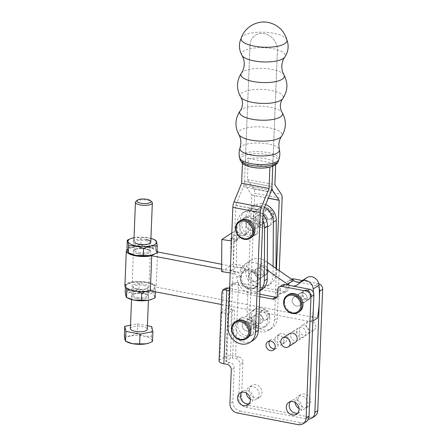 <?xml version="1.0" encoding="UTF-8"?>
<svg xmlns="http://www.w3.org/2000/svg" width="447" height="447" viewBox="0 0 447 447"><rect width="100%" height="100%" fill="white"/><g stroke="black" fill="none" stroke-linecap="round" stroke-linejoin="round"><path stroke-width="0.34" stroke-dasharray="2.23 1.68" d="M307.156 298.389A5.068 4.353 -122.9 0 0 304.709 293.556A5.068 4.353 -122.9 0 0 299.831 293.249A5.068 4.353 -122.9 0 0 298.015 296.629A5.068 4.353 -122.9 0 0 300.457 301.462A5.068 4.353 -122.9 0 0 305.335 301.764A5.068 4.353 -122.9 0 0 307.156 298.389A5.068 4.353 57.1 0 1 305.335 301.764A5.068 4.353 57.1 0 1 300.457 301.462A5.068 4.353 57.1 0 1 298.015 296.629A5.068 4.353 57.1 0 1 299.831 293.249A5.068 4.353 57.1 0 1 304.709 293.556A5.068 4.353 57.1 0 1 307.156 298.389M292.182 300.401A5.068 4.353 -122.9 0 0 294.629 305.234A5.068 4.353 -122.9 0 0 299.507 305.536A5.068 4.353 -122.9 0 0 301.323 302.155A5.068 4.353 -122.9 0 0 298.881 297.322A5.068 4.353 -122.9 0 0 294.003 297.02A5.068 4.353 -122.9 0 0 292.182 300.401A5.068 4.353 -122.9 0 0 294.629 305.234A5.068 4.353 -122.9 0 0 299.507 305.536A5.068 4.353 -122.9 0 0 301.323 302.155A5.068 4.353 -122.9 0 0 298.881 297.322A5.068 4.353 -122.9 0 0 294.003 297.02A5.068 4.353 -122.9 0 0 292.182 300.401M143.593 285.359A7.18 2.341 -177.7 0 1 147.672 287.65A7.18 2.341 -177.7 0 1 146.694 288.762A7.18 2.341 -177.7 0 1 137.397 289.365A7.18 2.341 -177.7 0 1 134.201 288.265A7.18 2.341 -177.7 0 1 133.318 287.075A7.18 2.341 -177.7 0 1 143.593 285.359M137.084 297.227A7.18 2.341 2.3 0 0 147.359 295.512A7.18 2.341 2.3 0 0 146.471 294.322A7.18 2.341 2.3 0 0 143.28 293.221A7.18 2.341 2.3 0 0 133.977 293.819A7.18 2.341 2.3 0 0 133.005 294.936A7.18 2.341 2.3 0 0 137.084 297.227M136.883 288.879A8.448 2.755 2.3 0 0 147.823 288.175A8.448 2.755 2.3 0 0 144.174 284.169A8.448 2.755 2.3 0 0 134.396 284.409A8.448 2.755 2.3 0 0 133.128 287.583A8.448 2.755 2.3 0 0 136.883 288.879M136.503 298.417A8.448 2.755 2.3 0 0 148.588 296.4A8.448 2.755 2.3 0 0 147.549 295.003A8.448 2.755 2.3 0 0 143.789 293.707A8.448 2.755 2.3 0 0 132.854 294.411A8.448 2.755 2.3 0 0 131.703 295.724A8.448 2.755 2.3 0 0 136.503 298.417M143.789 293.746A8.448 2.755 -177.7 0 1 148.588 296.439A8.448 2.755 -177.7 0 1 136.503 298.456A8.448 2.755 -177.7 0 1 131.703 295.763A8.448 2.755 -177.7 0 1 143.789 293.746M145.387 240.659A7.18 2.341 -177.7 0 1 149.466 242.95A7.18 2.341 -177.7 0 1 148.493 244.062A7.18 2.341 -177.7 0 1 139.196 244.665A7.18 2.341 -177.7 0 1 136 243.565A7.18 2.341 -177.7 0 1 135.111 242.375A7.18 2.341 -177.7 0 1 145.387 240.659M138.877 252.527A7.18 2.341 2.3 0 0 149.153 250.812A7.18 2.341 2.3 0 0 148.27 249.622A7.18 2.341 2.3 0 0 145.074 248.521A7.18 2.341 2.3 0 0 135.776 249.119A7.18 2.341 2.3 0 0 134.798 250.236A7.18 2.341 2.3 0 0 138.877 252.527M138.296 253.717A8.448 2.755 2.3 0 0 150.382 251.7A8.448 2.755 2.3 0 0 149.343 250.303A8.448 2.755 2.3 0 0 145.588 249.007A8.448 2.755 2.3 0 0 134.648 249.711A8.448 2.755 2.3 0 0 133.497 251.024A8.448 2.755 2.3 0 0 138.296 253.717M145.582 249.046A8.448 2.755 -177.7 0 1 150.382 251.739A8.448 2.755 -177.7 0 1 138.296 253.756A8.448 2.755 -177.7 0 1 133.497 251.063A8.448 2.755 -177.7 0 1 145.582 249.046M263.847 273.95A5.068 4.353 -122.9 0 0 261.406 269.116A5.068 4.353 -122.9 0 0 256.522 268.815A5.068 4.353 -122.9 0 0 254.706 272.195A5.068 4.353 -122.9 0 0 257.148 277.028A5.068 4.353 -122.9 0 0 262.031 277.33A5.068 4.353 -122.9 0 0 263.847 273.95A5.068 4.353 57.1 0 1 262.031 277.33A5.068 4.353 57.1 0 1 257.148 277.028A5.068 4.353 57.1 0 1 254.706 272.195A5.068 4.353 57.1 0 1 256.522 268.815A5.068 4.353 57.1 0 1 261.406 269.116A5.068 4.353 57.1 0 1 263.847 273.95M248.873 275.961A5.068 4.353 -122.9 0 0 251.32 280.794A5.068 4.353 -122.9 0 0 256.198 281.096A5.068 4.353 -122.9 0 0 258.014 277.716A5.068 4.353 -122.9 0 0 255.572 272.882A5.068 4.353 -122.9 0 0 250.694 272.581A5.068 4.353 -122.9 0 0 248.873 275.961A5.068 4.353 57.1 0 1 250.694 272.581A5.068 4.353 57.1 0 1 255.572 272.882A5.068 4.353 57.1 0 1 258.014 277.716A5.068 4.353 57.1 0 1 256.198 281.096A5.068 4.353 57.1 0 1 251.32 280.794A5.068 4.353 57.1 0 1 248.873 275.961M124.909 285.896A15.634 5.096 2.3 0 1 126.44 283.817A15.634 5.096 -177.7 0 1 143.973 281.671A15.634 5.096 -177.7 0 1 156.148 287.075L317.42 318.052M267.317 262.361L265.596 261.165A15.209 13.052 -122.9 0 0 251.018 260.299A15.209 13.052 -122.9 0 0 245.71 268.887L221.667 264.272M306.843 277.632A8.448 7.253 -122.9 0 0 305.178 279.207A10.141 8.7 57.1 0 1 303.178 281.096A10.141 8.7 57.1 0 1 299.959 282.253M157.037 250.633A15.634 5.096 2.3 0 0 143.398 246.375A15.634 5.096 2.3 0 0 127.848 248.694A15.634 5.096 -177.7 0 0 127.261 249.13M126.562 288.304L126.216 286.371A14.365 4.682 2.3 0 0 134.335 290.528A14.365 4.682 2.3 0 0 148.644 290.679A14.365 4.682 2.3 0 0 153.477 289.008A14.365 4.682 2.3 0 0 154.841 286.672A14.365 4.682 2.3 0 0 152.153 284.191A14.365 4.682 2.3 0 0 146.722 282.521A14.365 4.682 2.3 0 0 132.413 282.364A14.365 4.682 2.3 0 0 129.127 283.264A14.365 4.682 2.3 0 0 127.579 284.035A14.365 4.682 2.3 0 0 126.216 286.371L125.529 284.862L132.413 282.364L146.722 282.521L154.154 285.164L152.153 284.191M130.317 253.734A14.365 4.682 -177.7 0 1 127.63 251.248A14.365 4.682 -177.7 0 1 128.993 248.912A14.365 4.682 -177.7 0 1 133.826 247.247L140.71 244.749L140.995 237.592L148.521 237.821A14.365 4.682 2.3 0 0 134.206 237.664L140.995 237.592M140.71 244.749L148.136 247.398A14.365 4.682 -177.7 0 1 156.254 251.555L155.662 247.621L148.136 247.398A14.365 4.682 2.3 0 0 133.826 247.247L127.037 247.32M156.942 253.063L156.254 251.555A14.365 4.682 -177.7 0 1 154.891 253.89A14.365 4.682 2.3 0 1 153.338 254.656M245.71 268.887L239.877 272.659L221.639 269.155M130.312 238.804L134.206 237.664A14.365 4.682 2.3 0 0 134.033 237.698M155.662 247.621L155.947 240.464L148.521 237.821A14.365 4.682 2.3 0 1 150.918 238.38M145.968 239.469A8.448 2.755 2.3 0 0 136.19 239.709A8.448 2.755 2.3 0 0 134.921 242.883L136 243.565M137.693 291.433L130.697 290.131M153.863 292.321L146.342 292.098A14.365 4.682 -177.7 0 1 154.455 296.255L153.863 292.321L154.154 285.164L154.841 286.672L155.433 290.606L148.644 290.679L145.51 291.533M151.544 299.356A14.365 4.682 -177.7 0 0 154.455 296.255L155.148 297.763M128.518 298.434A14.365 4.682 -177.7 0 1 125.83 295.948A14.365 4.682 -177.7 0 1 132.027 291.947L138.911 289.449L139.201 282.292M125.238 292.02L132.027 291.947A14.365 4.682 2.3 0 1 146.342 292.098L138.911 289.449M155.383 291.818L155.433 290.606M125.428 287.287L125.529 284.862M267.272 270.144L259.763 264.931A15.209 13.052 -122.9 0 0 245.191 264.065A15.209 13.052 -122.9 0 0 239.877 272.659M293.042 286.086A10.141 8.7 57.1 0 1 289.885 285.482M221.41 304.502L311.587 321.823L312.85 321.007M311.587 321.823A128.44 110.213 -122.9 0 0 313.431 292.522M136.011 201.323A8.448 2.755 -177.7 0 1 147.544 200.234A8.448 2.755 -177.7 0 1 151.863 201.96M130.379 328.646A8.448 2.755 -177.7 0 1 142.47 326.628A8.448 2.755 -177.7 0 1 147.27 329.322M124.355 336.077L130.748 336.004L137.223 333.658L144.213 336.15A13.522 4.409 2.3 0 0 130.748 336.004A13.522 4.409 2.3 0 0 124.914 339.776A13.522 4.409 -177.7 0 0 127.445 342.111M147.409 325.746L137.62 323.863L130.518 325.198M137.62 323.863L137.223 333.658M149.114 342.983A13.522 4.409 2.3 0 0 151.857 340.061A13.522 4.409 2.3 0 0 144.213 336.15L151.298 336.362L151.857 340.061L152.505 341.48M151.689 326.567L151.298 336.362M271.698 219.958A10.141 8.7 -122.9 0 0 266.814 210.291A10.141 8.7 -122.9 0 0 257.053 209.682A10.141 8.7 -122.9 0 0 253.415 216.443A10.141 8.7 -122.9 0 0 258.305 226.109A10.141 8.7 -122.9 0 0 268.06 226.718A10.141 8.7 -122.9 0 0 271.698 219.958M273.882 218.544A10.141 8.7 -122.9 0 0 268.999 208.878A10.141 8.7 -122.9 0 0 259.238 208.268A10.141 8.7 -122.9 0 0 255.606 215.029A10.141 8.7 -122.9 0 0 260.489 224.696A10.141 8.7 -122.9 0 0 270.251 225.305A10.141 8.7 -122.9 0 0 273.882 218.544M267.658 320.533A10.141 8.7 -122.9 0 0 262.769 310.866A10.141 8.7 -122.9 0 0 253.013 310.257A10.141 8.7 -122.9 0 0 249.376 317.018A10.141 8.7 -122.9 0 0 254.259 326.684A10.141 8.7 -122.9 0 0 264.021 327.288A10.141 8.7 -122.9 0 0 267.658 320.533M269.843 319.119A10.141 8.7 -122.9 0 0 264.954 309.453A10.141 8.7 -122.9 0 0 255.198 308.843A10.141 8.7 -122.9 0 0 251.56 315.604A10.141 8.7 -122.9 0 0 256.449 325.271A10.141 8.7 -122.9 0 0 266.205 325.88A10.141 8.7 -122.9 0 0 269.843 319.119M237.715 324.556A10.141 8.7 57.1 0 1 241.346 317.795A10.141 8.7 57.1 0 1 251.108 318.404A10.141 8.7 57.1 0 1 255.991 328.07A10.141 8.7 57.1 0 1 252.359 334.831A10.141 8.7 57.1 0 1 242.598 334.222A10.141 8.7 57.1 0 1 237.715 324.556M235.524 325.969A10.141 8.7 57.1 0 1 239.162 319.208A10.141 8.7 57.1 0 1 248.923 319.817A10.141 8.7 57.1 0 1 253.807 329.484A10.141 8.7 57.1 0 1 250.169 336.245A10.141 8.7 57.1 0 1 240.413 335.636A10.141 8.7 57.1 0 1 235.524 325.969M241.754 223.981A10.141 8.7 57.1 0 1 245.392 217.22A10.141 8.7 57.1 0 1 255.148 217.829A10.141 8.7 57.1 0 1 260.037 227.495A10.141 8.7 57.1 0 1 256.399 234.256A10.141 8.7 57.1 0 1 246.643 233.647A10.141 8.7 57.1 0 1 241.754 223.981M239.57 225.394A10.141 8.7 57.1 0 1 243.202 218.633A10.141 8.7 57.1 0 1 252.963 219.242A10.141 8.7 57.1 0 1 257.846 228.909A10.141 8.7 57.1 0 1 254.214 235.67A10.141 8.7 57.1 0 1 244.453 235.061A10.141 8.7 57.1 0 1 239.57 225.394M269.647 315.414A5.068 4.353 -122.9 0 0 267.2 310.581A5.068 4.353 -122.9 0 0 262.322 310.274A5.068 4.353 -122.9 0 0 260.506 313.654A5.068 4.353 -122.9 0 0 262.948 318.487A5.068 4.353 -122.9 0 0 267.826 318.795A5.068 4.353 -122.9 0 0 269.647 315.414M259.048 314.599A5.068 4.353 57.1 0 1 260.864 311.218A5.068 4.353 57.1 0 1 265.747 311.52A5.068 4.353 57.1 0 1 268.189 316.353A5.068 4.353 57.1 0 1 266.367 319.734A5.068 4.353 57.1 0 1 261.489 319.432A5.068 4.353 57.1 0 1 259.048 314.599M273.687 214.839A5.068 4.353 -122.9 0 0 271.245 210.006A5.068 4.353 -122.9 0 0 266.367 209.704A5.068 4.353 -122.9 0 0 264.546 213.079A5.068 4.353 -122.9 0 0 266.993 217.912A5.068 4.353 -122.9 0 0 271.871 218.22A5.068 4.353 -122.9 0 0 273.687 214.839M263.087 214.024A5.068 4.353 57.1 0 1 264.909 210.643A5.068 4.353 57.1 0 1 269.787 210.945A5.068 4.353 57.1 0 1 272.229 215.778A5.068 4.353 57.1 0 1 270.413 219.159A5.068 4.353 57.1 0 1 265.535 218.857A5.068 4.353 57.1 0 1 263.087 214.024M267.127 219.08A5.068 4.353 -122.9 0 0 264.685 214.247A5.068 4.353 -122.9 0 0 259.808 213.94A5.068 4.353 -122.9 0 0 257.986 217.32A5.068 4.353 -122.9 0 0 260.428 222.153A5.068 4.353 -122.9 0 0 265.311 222.461A5.068 4.353 -122.9 0 0 267.127 219.08A5.068 4.353 57.1 0 1 265.311 222.461A5.068 4.353 57.1 0 1 260.428 222.153A5.068 4.353 57.1 0 1 257.986 217.32A5.068 4.353 57.1 0 1 259.808 213.94A5.068 4.353 57.1 0 1 264.685 214.247A5.068 4.353 57.1 0 1 267.127 219.08M246.325 224.858A5.068 4.353 57.1 0 1 248.141 221.477A5.068 4.353 57.1 0 1 253.024 221.785A5.068 4.353 57.1 0 1 255.466 226.618A5.068 4.353 57.1 0 1 253.65 229.998A5.068 4.353 57.1 0 1 248.767 229.691A5.068 4.353 57.1 0 1 246.325 224.858A5.068 4.353 57.1 0 1 248.141 221.477A5.068 4.353 57.1 0 1 253.024 221.785A5.068 4.353 57.1 0 1 255.466 226.618A5.068 4.353 57.1 0 1 253.65 229.998A5.068 4.353 57.1 0 1 248.767 229.691A5.068 4.353 57.1 0 1 246.325 224.858M263.087 319.65A5.068 4.353 -122.9 0 0 260.64 314.822A5.068 4.353 -122.9 0 0 255.762 314.515A5.068 4.353 -122.9 0 0 253.946 317.895A5.068 4.353 -122.9 0 0 256.388 322.728A5.068 4.353 -122.9 0 0 261.266 323.03A5.068 4.353 -122.9 0 0 263.087 319.65A5.068 4.353 -122.9 0 0 260.64 314.822A5.068 4.353 -122.9 0 0 255.762 314.515A5.068 4.353 -122.9 0 0 253.946 317.895A5.068 4.353 -122.9 0 0 256.388 322.728A5.068 4.353 -122.9 0 0 261.266 323.03A5.068 4.353 -122.9 0 0 263.087 319.65M242.285 325.433A5.068 4.353 57.1 0 1 244.101 322.052A5.068 4.353 57.1 0 1 248.979 322.36A5.068 4.353 57.1 0 1 251.421 327.193A5.068 4.353 57.1 0 1 249.605 330.573A5.068 4.353 57.1 0 1 244.727 330.266A5.068 4.353 57.1 0 1 242.285 325.433A5.068 4.353 -122.9 0 0 244.727 330.266A5.068 4.353 -122.9 0 0 249.605 330.573A5.068 4.353 -122.9 0 0 251.421 327.193A5.068 4.353 -122.9 0 0 248.979 322.36A5.068 4.353 -122.9 0 0 244.101 322.052A5.068 4.353 -122.9 0 0 242.285 325.433M240.29 220.522A10.141 8.7 -122.9 0 0 239.547 221.069A10.141 8.7 -122.9 0 0 238.787 234.206A10.141 8.7 -122.9 0 0 251.298 237.553M276.469 268.72L274.413 319.996A15.209 13.052 57.1 0 1 268.96 330.137A15.209 13.052 57.1 0 1 260.126 331.73A15.209 13.052 57.1 0 1 246.99 314.727L251.795 195.076L245.319 185.471A6.928 2.749 -79.1 0 1 244.537 181.353L244.537 181.353A6.928 2.749 -79.1 0 1 243.375 186.729L235.759 205.452L230.954 325.092A15.209 13.052 -122.9 0 0 244.09 342.095A15.209 13.052 -122.9 0 0 252.924 340.502M279.235 270.636L277.33 318.108A15.209 13.052 57.1 0 1 271.877 328.249A15.209 13.052 57.1 0 1 263.043 329.847A15.209 13.052 57.1 0 1 249.907 312.844L254.712 193.205L282.135 198.468M274.128 163.356L249.895 158.702A15.047 4.906 -177.7 0 1 265.585 158.719A15.047 4.906 -177.7 0 1 274.128 163.356L275.732 163.373L272.804 165.546L269.904 167.139L268.301 167.128L242.481 161.87L245.386 160.277L244.537 181.353L271.96 186.617L244.537 181.353L271.96 186.617L244.537 181.353L245.386 160.277L248.314 158.104L247.454 179.454L253.935 188.997A6.928 2.749 -79.1 0 1 254.712 193.205M241.246 38.084A22.953 7.482 -177.7 0 1 241.402 37.721A22.953 7.482 -177.7 0 1 273.944 33.329A22.953 7.482 -177.7 0 1 286.773 39.543A22.953 7.482 -177.7 0 1 286.896 39.917M247.258 338.128A10.141 8.7 57.1 0 1 234.748 334.781A10.141 8.7 57.1 0 1 235.502 321.644A10.141 8.7 57.1 0 1 236.245 321.097M242.419 163.362L242.481 161.87M272.804 165.546L277.425 50.589L272.804 165.546M250.002 45.326L245.386 160.277L250.002 45.326A15.209 13.052 57.1 0 1 255.455 35.184A15.209 13.052 57.1 0 1 270.094 36.095A15.209 13.052 57.1 0 1 277.425 50.589A15.209 13.052 -122.9 0 0 270.094 36.095A15.209 13.052 -122.9 0 0 255.455 35.184A15.209 13.052 -122.9 0 0 250.002 45.326L250.002 45.326M249.895 158.702L248.314 158.104M275.732 163.373L275.682 164.703M247.454 179.454L274.877 184.723M255.069 219.209A5.068 4.353 -122.9 0 0 257.517 224.042A5.068 4.353 -122.9 0 0 262.395 224.344A5.068 4.353 -122.9 0 0 264.211 220.963A5.068 4.353 -122.9 0 0 261.769 216.13A5.068 4.353 -122.9 0 0 256.891 215.828A5.068 4.353 -122.9 0 0 255.069 219.209M258.383 224.729A5.068 4.353 57.1 0 1 256.561 228.11A5.068 4.353 57.1 0 1 251.683 227.808A5.068 4.353 57.1 0 1 249.242 222.975A5.068 4.353 57.1 0 1 251.058 219.594A5.068 4.353 57.1 0 1 255.935 219.896A5.068 4.353 57.1 0 1 258.383 224.729M268.222 271.122A5.068 4.353 -122.9 0 0 265.775 266.289A5.068 4.353 -122.9 0 0 260.897 265.987A5.068 4.353 -122.9 0 0 259.081 269.368A5.068 4.353 -122.9 0 0 261.523 274.201A5.068 4.353 -122.9 0 0 266.401 274.503A5.068 4.353 -122.9 0 0 268.222 271.122M257.623 270.306A5.068 4.353 57.1 0 1 259.439 266.926A5.068 4.353 57.1 0 1 264.317 267.233A5.068 4.353 57.1 0 1 266.764 272.067A5.068 4.353 57.1 0 1 264.942 275.447A5.068 4.353 57.1 0 1 260.065 275.14A5.068 4.353 57.1 0 1 257.623 270.306M257.455 280.783A9.298 7.973 -122.9 0 0 248.957 270.809A9.298 7.973 -122.9 0 0 240.687 278.548A9.298 7.973 -122.9 0 0 249.186 288.522A9.298 7.973 -122.9 0 0 257.455 280.783M240.29 278.213A10.141 8.7 57.1 0 1 243.933 270.916A10.141 8.7 57.1 0 1 253.46 271.368A10.141 8.7 57.1 0 1 258.584 280.649A10.141 8.7 57.1 0 1 254.941 287.946A10.141 8.7 57.1 0 1 245.409 287.494A10.141 8.7 57.1 0 1 240.29 278.213M241.38 277.509A10.141 8.7 57.1 0 1 245.023 270.206A10.141 8.7 57.1 0 1 254.555 270.658A10.141 8.7 57.1 0 1 259.679 279.939A10.141 8.7 57.1 0 1 256.036 287.242A10.141 8.7 57.1 0 1 246.504 286.79A10.141 8.7 57.1 0 1 241.38 277.509M230.211 272.921L233.831 273.48A3.38 2.9 57.1 0 1 236.86 277.056A15.209 13.052 -122.9 0 0 244.621 290.852A15.209 13.052 -122.9 0 0 258.835 291.472A15.209 13.052 -122.9 0 0 259.975 290.634M230.831 238.536L230.641 270.653L236.748 271.597A3.38 2.9 57.1 0 1 239.776 275.173A15.209 13.052 -122.9 0 0 247.537 288.963A15.209 13.052 -122.9 0 0 261.752 289.589M263.032 214.499A15.209 13.052 -122.9 0 0 245.554 211.079A15.209 13.052 -122.9 0 0 240.089 221.734L240 236.737A3.38 2.9 57.1 0 1 238.782 239.106A3.38 2.9 57.1 0 1 236.932 239.475L231.585 238.653M262.797 220.298A15.209 13.052 -122.9 0 0 242.637 212.962A15.209 13.052 -122.9 0 0 237.173 223.623L237.083 238.62A3.38 2.9 57.1 0 1 235.871 240.989A3.38 2.9 57.1 0 1 234.016 241.363L231.496 240.972M265.669 204.57A15.209 13.052 -122.9 0 0 254.298 205.424A15.209 13.052 -122.9 0 0 248.834 216.08L248.744 231.082A3.38 2.9 57.1 0 1 247.532 233.451A3.38 2.9 57.1 0 1 245.677 233.82L233.479 231.943L233.289 264.06L245.492 265.943A3.38 2.9 57.1 0 1 248.526 269.519A15.209 13.052 -122.9 0 0 256.282 283.309A15.209 13.052 -122.9 0 0 270.496 283.934A15.209 13.052 -122.9 0 0 275.967 273.279L275.995 268.384M230.641 270.653L236.474 266.881L236.664 234.764L231.613 238.027M236.664 234.764L242.76 235.709A3.38 2.9 -122.9 0 0 244.615 235.334A3.38 2.9 -122.9 0 0 245.828 232.965L245.917 217.968A15.209 13.052 57.1 0 1 251.387 207.313A15.209 13.052 57.1 0 1 264.551 207.302M231.814 233.016L233.479 231.943M221.628 271.597L233.289 264.06M273.1 266.378L273.05 275.162A15.209 13.052 57.1 0 1 267.585 285.823A15.209 13.052 57.1 0 1 253.365 285.197A15.209 13.052 57.1 0 1 245.61 271.402A3.38 2.9 -122.9 0 0 242.581 267.826L236.474 266.881M297.836 413.084A7.096 6.09 -122.9 0 0 299.451 412.391A7.096 6.09 -122.9 0 0 301.999 407.658A7.096 6.09 -122.9 0 0 298.579 400.892A7.096 6.09 -122.9 0 0 291.746 400.467A7.096 6.09 -122.9 0 0 290.449 401.657M245.196 323.55A5.068 4.353 -122.9 0 0 247.644 328.383A5.068 4.353 -122.9 0 0 252.521 328.685A5.068 4.353 -122.9 0 0 254.337 325.304A5.068 4.353 -122.9 0 0 251.896 320.471A5.068 4.353 -122.9 0 0 247.018 320.169A5.068 4.353 -122.9 0 0 245.196 323.55M274.609 348.833A5.068 4.353 -122.9 0 0 276.296 348.247A5.068 4.353 -122.9 0 0 278.118 344.866A5.068 4.353 -122.9 0 0 275.67 340.033A5.068 4.353 -122.9 0 0 270.793 339.731A5.068 4.353 -122.9 0 0 269.563 341.027M295.059 402.395A7.096 6.09 57.1 0 1 295.031 401.428A7.096 6.09 57.1 0 1 297.579 396.701A7.096 6.09 57.1 0 1 304.407 397.126A7.096 6.09 57.1 0 1 307.832 403.887A7.096 6.09 57.1 0 1 305.284 408.619A7.096 6.09 57.1 0 1 299.054 408.58M297.948 399.545A7.096 6.09 -122.9 0 0 301.367 406.312A7.096 6.09 -122.9 0 0 308.201 406.736A7.096 6.09 -122.9 0 0 310.743 402.004A7.096 6.09 -122.9 0 0 307.324 395.237A7.096 6.09 -122.9 0 0 300.496 394.813A7.096 6.09 -122.9 0 0 297.948 399.545M260.171 321.538A5.068 4.353 57.1 0 1 258.355 324.919A5.068 4.353 57.1 0 1 253.471 324.611A5.068 4.353 57.1 0 1 251.03 319.784A5.068 4.353 57.1 0 1 252.846 316.403A5.068 4.353 57.1 0 1 257.729 316.705A5.068 4.353 57.1 0 1 260.171 321.538M283.946 341.095A5.068 4.353 57.1 0 1 282.13 344.475A5.068 4.353 57.1 0 1 277.252 344.173A5.068 4.353 57.1 0 1 274.804 339.34A5.068 4.353 57.1 0 1 276.626 335.96A5.068 4.353 57.1 0 1 281.504 336.267A5.068 4.353 57.1 0 1 283.946 341.095M277.721 337.457A5.068 4.353 -122.9 0 0 280.163 342.29A5.068 4.353 -122.9 0 0 285.046 342.592A5.068 4.353 -122.9 0 0 286.862 339.212A5.068 4.353 -122.9 0 0 284.421 334.378A5.068 4.353 -122.9 0 0 279.543 334.077A5.068 4.353 -122.9 0 0 277.721 337.457M249.085 403.719A7.096 6.09 -122.9 0 0 250.706 403.026A7.096 6.09 -122.9 0 0 253.248 398.294A7.096 6.09 -122.9 0 0 249.828 391.527A7.096 6.09 -122.9 0 0 243 391.103A7.096 6.09 -122.9 0 0 241.698 392.293M246.308 393.03A7.096 6.09 57.1 0 1 246.286 392.069A7.096 6.09 57.1 0 1 248.828 387.337A7.096 6.09 57.1 0 1 255.662 387.761A7.096 6.09 57.1 0 1 259.081 394.528A7.096 6.09 57.1 0 1 256.533 399.26A7.096 6.09 57.1 0 1 250.309 399.216M249.197 390.181A7.096 6.09 -122.9 0 0 252.622 396.947A7.096 6.09 -122.9 0 0 259.45 397.372A7.096 6.09 -122.9 0 0 261.998 392.639A7.096 6.09 -122.9 0 0 258.578 385.873A7.096 6.09 -122.9 0 0 251.745 385.448A7.096 6.09 -122.9 0 0 249.197 390.181M311.308 295.702A5.068 4.353 -122.9 0 0 308.866 290.868A5.068 4.353 -122.9 0 0 303.988 290.567A5.068 4.353 -122.9 0 0 302.166 293.947A5.068 4.353 -122.9 0 0 304.614 298.78A5.068 4.353 -122.9 0 0 309.492 299.082A5.068 4.353 -122.9 0 0 311.308 295.702M310.073 296.501A5.068 4.353 -122.9 0 0 307.625 291.667A5.068 4.353 -122.9 0 0 302.748 291.366A5.068 4.353 -122.9 0 0 300.932 294.746A5.068 4.353 -122.9 0 0 303.373 299.579A5.068 4.353 -122.9 0 0 308.251 299.881A5.068 4.353 -122.9 0 0 310.073 296.501M302.842 293.891A4.565 3.917 57.1 0 1 307.134 290.371A4.565 3.917 57.1 0 1 311.073 295.473A4.565 3.917 57.1 0 1 306.787 298.993A4.565 3.917 57.1 0 1 302.842 293.891M305.91 333.216A5.241 4.498 -122.9 0 0 303.384 328.227A5.241 4.498 -122.9 0 0 298.345 327.914A5.241 4.498 -122.9 0 0 296.462 331.406A5.241 4.498 -122.9 0 0 298.987 336.395A5.241 4.498 -122.9 0 0 304.033 336.708A5.241 4.498 -122.9 0 0 305.91 333.216M290.634 335.172A5.241 4.498 57.1 0 1 292.511 331.68A5.241 4.498 57.1 0 1 297.551 331.992A5.241 4.498 57.1 0 1 300.077 336.988A5.241 4.498 57.1 0 1 298.199 340.48A5.241 4.498 57.1 0 1 293.159 340.167A5.241 4.498 57.1 0 1 290.634 335.172M289.595 333.563A5.241 4.498 -122.9 0 0 287.717 337.055A5.241 4.498 -122.9 0 0 290.243 342.05A5.241 4.498 -122.9 0 0 295.283 342.363M315.75 326.858A5.241 4.498 -122.9 0 0 313.224 321.862A5.241 4.498 -122.9 0 0 308.184 321.549A5.241 4.498 -122.9 0 0 306.307 325.042A5.241 4.498 -122.9 0 0 308.827 330.037A5.241 4.498 -122.9 0 0 313.872 330.35A5.241 4.498 -122.9 0 0 315.75 326.858M299.378 329.517A5.241 4.498 57.1 0 1 301.256 326.025A5.241 4.498 57.1 0 1 306.301 326.338A5.241 4.498 57.1 0 1 308.827 331.333A5.241 4.498 57.1 0 1 306.944 334.825A5.241 4.498 57.1 0 1 301.904 334.512A5.241 4.498 57.1 0 1 299.378 329.517M299.345 311.676A10.141 8.7 57.1 0 1 289.583 311.073A10.141 8.7 57.1 0 1 284.7 301.407A10.141 8.7 57.1 0 1 288.332 294.646M291.494 279.151A5.068 4.353 -122.9 0 0 290.947 279.448A5.068 4.353 -122.9 0 0 289.125 282.828L288.935 287.617A5.068 4.353 57.1 0 1 287.119 290.997A5.068 4.353 57.1 0 1 284.175 291.528L238.469 282.75A8.448 2.755 2.3 0 0 236.536 282.465L232.909 283.437L230.211 287.387L229.378 308.139L228.132 308.95L234.53 310.179L232.608 358.069A1.687 0.553 2.3 0 0 230.35 358.248L225.981 361.075A1.687 0.553 2.3 0 0 225.813 361.299A1.687 0.553 2.3 0 0 226.774 361.841L229.819 362.422A5.068 4.353 57.1 0 1 234.2 368.093L232.853 401.618A8.448 7.253 -122.9 0 0 240.151 411.061L237.234 412.944M236.536 282.465L233.725 284.281A5.068 4.353 -122.9 0 0 230.781 284.812A5.068 4.353 -122.9 0 0 228.965 288.192L228.132 308.95M229.378 308.139A8.448 2.755 2.3 0 0 226.182 309.184L224.26 357.08A8.448 2.755 -177.7 0 1 235.519 356.186L238.569 356.773A5.068 4.353 57.1 0 1 242.945 362.439L241.598 395.964A8.448 7.253 -122.9 0 0 248.895 405.407L245.979 407.29A8.448 7.253 57.1 0 1 238.681 397.847L240.028 364.322A5.068 4.353 -122.9 0 0 235.653 358.656L232.608 358.069M318.795 283.733A5.068 4.353 -122.9 0 0 318.264 283.599L302.345 280.537M248.895 405.407L309.832 417.112A8.448 7.253 -122.9 0 0 314.738 416.224M221.053 313.526L222.299 312.716L223.131 291.964A5.068 4.353 57.1 0 1 224.953 288.583M233.725 284.281L281.258 293.411A5.068 4.353 -122.9 0 0 284.203 292.88A5.068 4.353 -122.9 0 0 286.019 289.5L286.214 284.711A5.068 4.353 57.1 0 1 288.03 281.331A5.068 4.353 57.1 0 1 290.975 280.8L295.718 281.711M224.26 357.08L219.885 359.902A8.448 2.755 -177.7 0 0 219.058 361.031M226.182 309.184L221.807 312.012A8.448 2.755 2.3 0 0 221.081 312.755M259.735 296.612L229.495 290.801M234.53 310.179A1.687 0.553 -177.7 0 0 232.278 310.358L227.903 313.179A1.687 0.553 -177.7 0 0 227.735 313.408A1.687 0.553 -177.7 0 0 228.696 313.945L222.299 312.716M259.83 294.187L229.59 288.376M282.197 285.102A5.068 4.353 -122.9 0 0 280.381 288.483L280.191 293.271A5.068 4.353 57.1 0 1 278.369 296.652A5.068 4.353 57.1 0 1 276.682 297.238M240.151 411.061L301.082 422.767A8.448 7.253 -122.9 0 0 305.994 421.879M245.979 407.29L306.916 418.995A8.448 7.253 57.1 0 0 308.346 419.13M298.875 282.32L315.347 285.482A5.068 4.353 57.1 0 1 319.264 288.756M157.573 251.957L156.159 287.08M157.562 251.952L156.148 287.075M305.178 279.207L299.345 282.973M265.596 261.165L259.763 264.931M241.374 73.168A21.763 7.096 -177.7 0 1 271.994 69.397A21.763 7.096 -177.7 0 1 283.957 74.878M240.179 110.839A21.49 7.007 -177.7 0 1 270.362 107.191A21.49 7.007 -177.7 0 1 282.124 112.527M240.011 148.074A19.757 6.442 -177.7 0 1 268.155 143.968A19.757 6.442 -177.7 0 1 279.308 149.65M274.413 319.996L277.33 318.108M240.128 159.808A19.165 6.247 -177.7 0 1 248.331 154.433A19.165 6.247 -177.7 0 1 267.479 154.623A19.165 6.247 -177.7 0 1 278.252 161.339M268.301 167.128A15.047 4.906 -177.7 0 1 252.605 167.111A15.047 4.906 -177.7 0 1 244.062 162.468M242.011 55.422A21.858 7.124 -177.7 0 1 250.046 48.695A21.858 7.124 -177.7 0 1 272.866 48.717A21.858 7.124 -177.7 0 1 284.745 57.143M240.732 97.044A21.49 7.007 -177.7 0 1 248.538 90.395A21.49 7.007 -177.7 0 1 271.038 90.4A21.49 7.007 -177.7 0 1 282.683 98.731M238.81 134.525A21.847 7.124 -177.7 0 1 246.945 127.842A21.847 7.124 -177.7 0 1 269.681 127.881A21.847 7.124 -177.7 0 1 281.593 136.246M239.642 157.908A19.735 6.431 -177.7 0 1 248.085 152.377A19.735 6.431 -177.7 0 1 267.803 152.572A19.735 6.431 -177.7 0 1 278.889 159.49M228.043 326.975L230.954 325.092M235.759 205.452L263.182 210.721M243.375 186.729L270.798 191.998M235.787 205.318L263.21 210.587M246.99 314.727L249.907 312.844M245.319 185.471L271.323 190.467M251.778 194.987L268.284 198.161M251.795 195.076L268.25 198.239M253.935 188.997L281.353 194.266M236.86 277.056L239.776 275.173M233.831 273.48L236.748 271.597M237.173 223.623L240.089 221.734M237.083 238.62L240 236.737M234.016 241.363L236.932 239.475M242.76 235.709L245.677 233.82M242.581 267.826L245.492 265.943M245.61 271.402L248.526 269.519M273.05 275.162L275.967 273.279M245.917 217.968L248.834 216.08M245.828 232.965L248.744 231.082M230.211 287.387L228.965 288.192M238.469 282.75L235.519 356.186M223.131 291.964L221.885 292.768M284.175 291.528L281.258 293.411M221.807 312.012L219.885 359.902M228.696 313.945L226.774 361.841M227.903 313.179L225.981 361.075M232.278 310.358L230.35 358.248M292.472 279.833L290.975 280.8M318.264 283.599L315.347 285.482M309.832 417.112L306.916 418.995M301.082 422.767L298.171 424.65M232.853 401.618L229.937 403.501M234.2 368.093L231.283 369.976M238.569 356.773L235.653 358.656M229.819 362.422L226.903 364.311M241.598 395.964L238.681 397.847M242.945 362.439L240.028 364.322M280.191 293.271L277.274 295.154M288.935 287.617L286.019 289.5M280.381 288.483L277.464 290.366M289.125 282.828L286.214 284.711M299.831 293.249L294.003 297.02L299.831 293.249M299.507 305.536L305.335 301.764L299.507 305.536M147.359 295.512L147.672 287.65M146.694 288.762L147.823 288.175M146.471 294.322L147.549 295.003M149.153 250.812L149.466 242.95M148.493 244.062L149.616 243.475M148.27 249.622L149.343 250.303M256.522 268.815L250.694 272.581L256.522 268.815M256.198 281.096L262.031 277.33L256.198 281.096M303.178 281.096L297.35 284.862M251.018 260.299L245.191 264.065M129.127 283.264L128.512 283.504M135.776 249.119L134.648 249.711M134.798 250.236L135.111 242.375M133.977 293.819L132.854 294.411M134.201 288.265L133.128 287.583M133.005 294.936L133.318 287.075M133.882 241.486L131.547 299.546M150.768 242.162L148.438 300.222M257.053 209.682L259.238 208.268M253.013 310.257L255.198 308.843M241.346 317.795L239.162 319.208M245.392 217.22L243.202 218.633M262.322 310.274L260.864 311.218M266.367 209.704L264.909 210.643M256.891 215.828L251.058 219.594M252.846 316.403L247.018 320.169M268.96 330.137L271.877 328.249M258.355 324.919L252.521 328.685M262.395 224.344L256.561 228.11M271.871 218.22L270.413 219.159M267.826 318.795L266.367 319.734M256.399 234.256L254.214 235.67M252.359 334.831L250.169 336.245M264.021 327.288L266.205 325.88M268.06 226.718L270.251 225.305M260.897 265.987L259.439 266.926M245.023 270.206L243.933 270.916M256.036 287.242L254.941 287.946M258.835 291.472L259.97 290.74M242.637 212.962L245.554 211.079M235.871 240.989L238.782 239.106M267.585 285.823L270.496 283.934M251.387 207.313L254.298 205.424M244.615 235.334L247.532 233.451M266.401 274.503L264.942 275.447M299.451 412.391L296.54 414.274M276.296 348.247L273.38 350.13M308.201 406.736L305.284 408.619M285.046 342.592L282.13 344.475M250.706 403.026L247.789 404.909M259.45 397.372L256.533 399.26M303.988 290.567L302.748 291.366M298.345 327.914L292.511 331.68M308.184 321.549L301.256 326.025M313.872 330.35L306.944 334.825M232.909 283.437L230.781 284.812M227.735 313.408L225.813 361.299M278.369 296.652L275.453 298.535M287.119 290.997L284.203 292.88M290.947 279.448L288.03 281.331M304.033 336.708L298.199 340.48M309.492 299.082L308.251 299.881M251.745 385.448L248.828 387.337M243 391.103L240.084 392.991M279.543 334.077L276.626 335.96M300.496 394.813L297.579 396.701M270.793 339.731L267.876 341.614M291.746 400.467L288.829 402.35"/><path stroke-width="0.67" d="M134.921 242.883A8.448 2.755 2.3 0 0 138.682 244.179A8.448 2.755 2.3 0 0 149.616 243.475A8.448 2.755 2.3 0 0 145.968 239.469M221.667 264.272L157.562 251.952A15.634 5.096 2.3 0 0 157.037 250.633M299.959 282.253A10.141 8.7 57.1 0 1 293.461 280.52L267.317 262.361M312.85 321.007L317.42 318.052A128.44 110.213 -122.9 0 0 319.024 285.169A8.448 7.253 -122.9 0 0 314.537 277.85A8.448 7.253 -122.9 0 0 306.843 277.632L301.01 281.403A8.448 7.253 -122.9 0 0 299.345 282.973A10.141 8.7 57.1 0 1 297.35 284.862A10.141 8.7 57.1 0 1 293.042 286.086M134.033 237.698A14.365 4.682 2.3 0 0 130.926 238.564A14.365 4.682 2.3 0 0 128.015 241.671L127.322 240.162L130.926 238.564M136.128 245.828L128.602 245.604L128.015 241.671A14.365 4.682 2.3 0 0 136.128 245.828A14.365 4.682 2.3 0 0 150.443 245.979L143.554 248.476L136.128 245.828M150.443 245.979A14.365 4.682 2.3 0 0 156.634 241.972L157.227 245.906L150.443 245.979M153.952 239.491A14.365 4.682 2.3 0 1 156.634 241.972L155.947 240.464L153.952 239.491A14.365 4.682 2.3 0 0 150.918 238.38M157.227 245.906L156.942 253.063L150.058 255.555A14.365 4.682 2.3 0 0 153.338 254.656L153.952 254.416M128.602 245.604L128.317 252.756L135.743 255.405A14.365 4.682 -177.7 0 0 150.058 255.555L135.743 255.405A14.365 4.682 -177.7 0 1 130.317 253.734L128.317 252.756L127.63 251.248L127.037 247.32L127.322 240.162M143.269 255.628L143.554 248.476M130.697 290.131L126.808 290.304L126.562 288.304M145.51 291.533L141.76 293.176L137.693 291.433M155.383 291.818L155.148 297.763L152.159 299.116L148.259 300.255L133.949 300.105A14.365 4.682 -177.7 0 1 128.518 298.434L126.523 297.456L125.83 295.948L125.238 292.02L125.428 287.287M152.159 299.116L151.544 299.356A14.365 4.682 -177.7 0 1 148.259 300.255A14.365 4.682 -177.7 0 1 133.949 300.105L126.523 297.456L126.808 290.304M141.475 300.328L141.76 293.176M221.639 269.155L151.723 255.729A15.634 5.096 -177.7 0 1 135.095 255.74A15.634 5.096 -177.7 0 1 126.322 250.773A15.634 5.096 -177.7 0 1 127.261 249.13M289.885 285.482A10.141 8.7 57.1 0 1 287.633 284.286L267.272 270.144M313.431 292.522A128.44 110.213 -122.9 0 0 313.196 288.935A8.448 7.253 -122.9 0 0 308.709 281.621A8.448 7.253 -122.9 0 0 301.01 281.403M126.322 250.773L124.909 285.896A15.634 5.096 2.3 0 0 133.681 290.863A15.634 5.096 2.3 0 0 150.309 290.852L221.41 304.502M140.911 203.234A7.051 2.296 -177.7 0 1 137.374 200.211A7.051 2.296 -177.7 0 1 146.996 199.306A7.051 2.296 -177.7 0 1 150.6 200.742A7.051 2.296 -177.7 0 1 148.661 203.15A7.051 2.296 -177.7 0 1 140.911 203.234M150.6 200.742L151.863 201.96A8.448 2.755 -177.7 0 1 152.343 202.932A8.448 2.755 -177.7 0 1 140.257 204.944A8.448 2.755 -177.7 0 1 135.458 202.251A8.448 2.755 -177.7 0 1 136.011 201.323L137.374 200.211M148.438 300.222L147.27 329.322A8.448 2.755 -177.7 0 1 135.178 331.339A8.448 2.755 -177.7 0 1 130.379 328.646L131.547 299.546M130.518 325.198L124.752 326.282L124.355 336.077L124.914 339.776L125.562 341.195L125.959 331.4L140.028 334.105L139.637 343.899L132.552 343.687L125.562 341.195L127.445 342.111A13.522 4.409 -177.7 0 0 132.552 343.687A13.522 4.409 2.3 0 0 146.024 343.832L139.637 343.899M124.752 326.282L125.959 331.4M146.024 343.832A13.522 4.409 2.3 0 0 149.114 342.983L146.024 343.832M140.028 334.105L152.896 331.685L151.689 326.567L147.409 325.746M152.896 331.685L152.505 341.48L149.695 342.76M250.203 238.257L251.298 237.553A10.141 8.7 -122.9 0 0 252.041 237.005A10.141 8.7 -122.9 0 0 252.795 223.869A10.141 8.7 -122.9 0 0 240.29 220.522L239.195 221.226A10.141 8.7 57.1 0 1 251.706 224.573A10.141 8.7 57.1 0 1 250.946 237.709A10.141 8.7 57.1 0 1 250.203 238.257A10.141 8.7 57.1 0 1 237.692 234.91A10.141 8.7 57.1 0 1 238.452 221.773A10.141 8.7 57.1 0 1 239.195 221.226M250.063 237.284A9.298 7.973 -122.9 0 0 250.46 224.847A9.298 7.973 -122.9 0 0 238.609 222.673A9.298 7.973 -122.9 0 0 238.212 235.111A9.298 7.973 -122.9 0 0 250.063 237.284M286.896 39.917A22.953 7.482 -177.7 0 1 277.084 46.359A22.953 7.482 -177.7 0 1 254.142 46.13A22.953 7.482 -177.7 0 1 241.246 38.084C244.788 27.027 257.26 20.042 268.306 22.467C277.833 24.68 284.029 30.497 286.896 39.917M232.848 207.335L260.266 212.604L255.46 332.244A15.209 13.052 57.1 0 1 250.007 342.385A15.209 13.052 57.1 0 1 241.173 343.978A15.209 13.052 57.1 0 1 228.043 326.975L232.848 207.335A6.928 2.749 -79.1 0 1 234.01 201.876L241.626 183.225L242.419 163.362M250.007 342.385L252.924 340.502A15.209 13.052 -122.9 0 0 258.377 330.361L263.182 210.721L270.798 191.998A6.928 2.749 -79.1 0 0 271.96 186.617L272.776 166.262L271.96 186.617A6.928 2.749 -79.1 0 0 272.743 190.74L279.219 200.345L276.469 268.72M246.018 337.854A9.298 7.973 -122.9 0 0 246.42 325.422A9.298 7.973 -122.9 0 0 234.569 323.248A9.298 7.973 -122.9 0 0 234.167 335.686A9.298 7.973 -122.9 0 0 246.018 337.854M234.412 322.348A10.141 8.7 57.1 0 1 235.156 321.801A10.141 8.7 57.1 0 1 247.66 325.148A10.141 8.7 57.1 0 1 246.906 338.284A10.141 8.7 57.1 0 1 246.163 338.832A10.141 8.7 57.1 0 1 233.652 335.485A10.141 8.7 57.1 0 1 234.412 322.348M235.156 321.801L236.245 321.097A10.141 8.7 57.1 0 1 248.755 324.444A10.141 8.7 57.1 0 1 248.001 337.58A10.141 8.7 57.1 0 1 247.258 338.128L246.163 338.832M260.266 212.604A6.928 2.749 -79.1 0 1 261.434 207.145L269.044 188.489L269.904 167.144M241.626 183.225L269.044 188.489M275.682 164.703L274.877 184.723L281.353 194.266A6.928 2.749 -79.1 0 1 282.135 198.468L279.235 270.636M259.97 290.74L261.752 289.589A15.209 13.052 -122.9 0 0 267.217 278.934L267.535 225.97A15.209 13.052 -122.9 0 0 263.032 214.499M259.975 290.634A15.209 13.052 -122.9 0 0 264.306 280.817L264.618 227.858A15.209 13.052 -122.9 0 0 262.797 220.298M231.496 240.972L221.818 239.48L221.628 271.597L230.211 272.921M275.995 268.384L276.28 220.315A15.209 13.052 -122.9 0 0 265.669 204.57M231.585 238.653L230.831 238.536L231.613 238.027M221.818 239.48L231.814 233.016M273.1 266.378L273.363 222.204L276.28 220.315M264.551 207.302A15.209 13.052 57.1 0 1 273.363 222.204M286.287 407.083A7.096 6.09 -122.9 0 0 289.706 413.849A7.096 6.09 -122.9 0 0 296.54 414.274A7.096 6.09 -122.9 0 0 299.082 409.541A7.096 6.09 -122.9 0 0 295.663 402.775A7.096 6.09 -122.9 0 0 288.829 402.35A7.096 6.09 -122.9 0 0 286.287 407.083M290.449 401.657A7.096 6.09 -122.9 0 0 289.203 405.2A7.096 6.09 -122.9 0 0 297.836 413.084M266.06 344.995A5.068 4.353 -122.9 0 0 268.502 349.828A5.068 4.353 -122.9 0 0 273.38 350.13A5.068 4.353 -122.9 0 0 275.201 346.749A5.068 4.353 -122.9 0 0 272.759 341.916A5.068 4.353 -122.9 0 0 267.876 341.614A5.068 4.353 -122.9 0 0 266.06 344.995M269.563 341.027A5.068 4.353 -122.9 0 0 268.977 343.112A5.068 4.353 -122.9 0 0 274.609 348.833M299.054 408.58A7.096 6.09 57.1 0 1 295.059 402.395M237.536 397.724A7.096 6.09 -122.9 0 0 240.955 404.485A7.096 6.09 -122.9 0 0 247.789 404.909A7.096 6.09 -122.9 0 0 250.337 400.177A7.096 6.09 -122.9 0 0 246.912 393.416A7.096 6.09 -122.9 0 0 240.084 392.991A7.096 6.09 -122.9 0 0 237.536 397.724M241.698 392.293A7.096 6.09 -122.9 0 0 240.452 395.835A7.096 6.09 -122.9 0 0 249.085 403.719M250.309 399.216A7.096 6.09 57.1 0 1 246.308 393.03M288.36 346.838L295.283 342.363A5.241 4.498 -122.9 0 0 297.16 338.871A5.241 4.498 -122.9 0 0 294.64 333.875A5.241 4.498 -122.9 0 0 289.595 333.563L282.672 338.038A5.241 4.498 -122.9 0 0 280.794 341.53A5.241 4.498 -122.9 0 0 283.32 346.526A5.241 4.498 -122.9 0 0 288.36 346.838A5.241 4.498 -122.9 0 0 290.237 343.346A5.241 4.498 -122.9 0 0 287.712 338.351A5.241 4.498 -122.9 0 0 282.672 338.038M300.758 305.714A9.298 7.973 -122.9 0 0 292.735 295.322A9.298 7.973 -122.9 0 0 284.001 302.496A9.298 7.973 -122.9 0 0 292.025 312.883A9.298 7.973 -122.9 0 0 300.758 305.714M283.605 302.111A10.141 8.7 57.1 0 1 287.242 295.355A10.141 8.7 57.1 0 1 296.998 295.959A10.141 8.7 57.1 0 1 301.887 305.625A10.141 8.7 57.1 0 1 298.25 312.386A10.141 8.7 57.1 0 1 288.488 311.777A10.141 8.7 57.1 0 1 283.605 302.111M287.242 295.355L288.332 294.646A10.141 8.7 57.1 0 1 298.093 295.255A10.141 8.7 57.1 0 1 302.977 304.915A10.141 8.7 57.1 0 1 299.345 311.676L298.25 312.386M302.345 280.537L293.891 278.917A5.068 4.353 -122.9 0 0 291.494 279.151M319.264 288.756A5.068 4.353 57.1 0 1 319.728 291.148L314.856 412.475A8.448 7.253 57.1 0 1 311.822 418.113L314.738 416.224A8.448 7.253 -122.9 0 0 317.767 410.592L322.645 289.265A5.068 4.353 -122.9 0 0 318.795 283.733M221.053 313.526L221.885 292.768L222.824 289.958L225.087 289.868A8.448 2.755 2.3 0 0 226.808 290.287L223.858 363.724A8.448 2.755 -177.7 0 1 219.058 361.031L220.986 313.135A8.448 2.755 2.3 0 0 221.053 313.526M221.081 312.755A8.448 2.755 2.3 0 0 220.986 313.135M223.858 363.724L226.903 364.311A5.068 4.353 57.1 0 1 231.283 369.976L229.937 403.501A8.448 7.253 -122.9 0 0 237.234 412.944L298.171 424.65A8.448 7.253 -122.9 0 0 303.077 423.767A8.448 7.253 -122.9 0 0 306.106 418.129L310.978 296.802A5.068 4.353 -122.9 0 0 306.603 291.137L282.23 286.454A5.068 4.353 -122.9 0 0 279.286 286.985A5.068 4.353 -122.9 0 0 277.464 290.366L277.274 295.154A5.068 4.353 57.1 0 1 275.453 298.535A5.068 4.353 57.1 0 1 272.508 299.065L259.735 296.612M229.495 290.801L226.808 290.287M279.286 286.985L282.197 285.102A5.068 4.353 -122.9 0 1 285.141 284.571L309.52 289.248A5.068 4.353 -122.9 0 1 313.895 294.919L309.022 416.246L306.106 418.129M222.824 289.958L224.953 288.583A5.068 4.353 57.1 0 1 227.897 288.052L225.087 289.868M276.682 297.238A5.068 4.353 57.1 0 1 275.425 297.182L259.83 294.187M229.59 288.376L227.897 288.052M303.077 423.767L305.994 421.879A8.448 7.253 -122.9 0 0 309.022 416.246M311.822 418.113A8.448 7.253 57.1 0 1 308.346 419.13M295.718 281.711L298.875 282.32M319.024 285.169L313.196 288.935M293.461 280.52L287.633 284.286M150.332 290.852L151.74 255.729L150.309 290.852M283.957 74.878A21.763 7.096 -177.7 0 1 275.905 81.555A21.763 7.096 -177.7 0 1 253.22 81.527A21.763 7.096 -177.7 0 1 241.374 73.168C243.056 70.788 244.006 67.883 244.23 64.457C244.28 60.96 243.542 57.948 242.011 55.422A21.858 7.124 -177.7 0 0 254.013 60.904A21.858 7.124 -177.7 0 0 284.745 57.143C283.018 59.535 282.04 62.474 281.811 65.966C281.755 69.397 282.47 72.369 283.957 74.878C288.259 83.086 287.834 91.032 282.683 98.731A21.49 7.007 -177.7 0 1 252.499 102.38A21.49 7.007 -177.7 0 1 240.732 97.044C241.928 98.91 242.514 101.234 242.492 104.022C242.291 106.805 241.52 109.079 240.179 110.839C235.066 118.466 234.608 126.361 238.81 134.525C240.251 137.017 240.944 139.945 240.888 143.319L240.011 148.074C238.933 151.315 238.81 154.595 239.642 157.908A19.735 6.431 -177.7 0 0 250.778 163.574A19.735 6.431 -177.7 0 0 278.889 159.49C279.984 156.249 280.124 152.969 279.308 149.65A19.757 6.442 -177.7 0 1 270.843 155.182A19.757 6.442 -177.7 0 1 251.113 154.986A19.757 6.442 -177.7 0 1 240.011 148.074M282.683 98.731C281.342 100.491 280.571 102.765 280.364 105.548C280.347 108.336 280.934 110.66 282.124 112.527A21.49 7.007 -177.7 0 1 274.324 119.181A21.49 7.007 -177.7 0 1 251.823 119.176A21.49 7.007 -177.7 0 1 240.179 110.839M240.128 159.808L242.268 163.228C243.028 164.01 245.319 165.865 251.963 167.267C262.596 169.273 276.207 167.787 278.252 161.339A19.165 6.247 -177.7 0 1 250.946 165.312A19.165 6.247 -177.7 0 1 240.128 159.808L239.642 157.908M282.124 112.527C286.611 120.534 286.432 128.44 281.593 136.246A21.847 7.124 -177.7 0 1 250.834 140.062A21.847 7.124 -177.7 0 1 238.81 134.525M255.46 332.244L258.377 330.361M234.01 201.876L261.434 207.145M271.323 190.467L272.743 190.74M268.284 198.161L279.202 200.256M268.25 198.239L279.219 200.345M264.306 280.817L267.217 278.934M264.618 227.858L267.535 225.97M313.895 294.919L310.978 296.802M322.645 289.265L319.728 291.148M317.767 410.592L314.856 412.475M293.891 278.917L292.472 279.833M285.141 284.571L282.23 286.454M309.52 289.248L306.603 291.137M275.425 297.182L272.508 299.065M135.458 202.251L133.882 241.486M152.343 202.932L150.768 242.162M279.308 149.65L278.816 144.839C279.029 141.475 279.956 138.609 281.593 136.246M286.773 39.543C289.097 45.762 288.421 51.623 284.745 57.143M278.252 161.339L278.889 159.49M241.374 73.168C236.429 81.002 236.217 88.959 240.732 97.044M241.402 37.721C238.586 43.728 238.787 49.634 242.011 55.422"/></g></svg>
